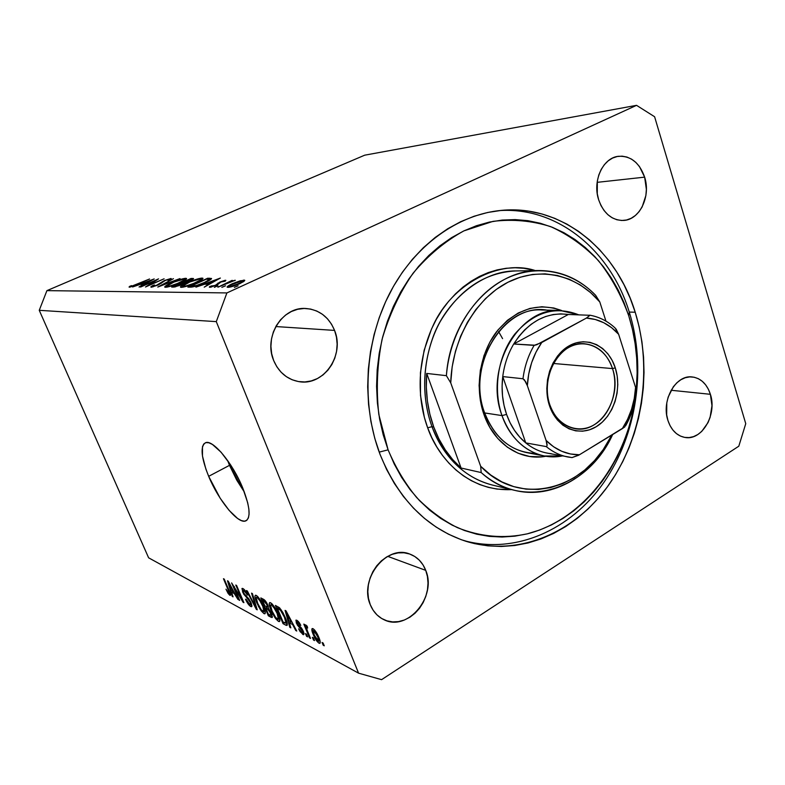 <?xml version="1.0" encoding="UTF-8"?>
<svg xmlns="http://www.w3.org/2000/svg" width="785" height="785" viewBox="0 0 785 785"><rect width="100%" height="100%" fill="white"/><g stroke="black" fill="none" stroke-linecap="round" stroke-linejoin="round"><path stroke-width="1.18" d="M229.505 465.338L244.351 492.067L236.717 480.096L229.505 465.338L208.673 476.328L229.505 465.338L227.601 460.461L229.505 465.338M242.761 488.025C250.091 506.963 251.033 517.943 245.577 520.975C237.904 524.174 218.485 500.3 208.673 476.328L205.866 469.037L202.481 456.046L202.461 446.734L203.766 443.957L205.915 442.603L208.839 442.76L212.431 444.457L221.076 452.199L230.505 464.74L239.18 480.086L242.761 488.025L247.697 502.792L248.855 509.014L249.081 514.116L248.384 517.923L246.794 520.308L244.4 521.191L241.299 520.563L237.629 518.492L229.151 510.417L220.212 498.269L208.673 476.328C201.127 457.429 200.087 446.223 205.542 442.711C212.745 439.168 232.743 463.13 242.761 488.025M635.212 312.234C652.855 369.097 642.591 436.833 608.777 484.914C574.934 532.779 518.316 557.438 465.888 541.267C427.158 528.472 398.535 499.495 380.018 454.329L374.769 438.324L370.932 421.604L368.558 404.383L367.684 386.848L368.332 369.195L370.491 351.641L374.141 334.39L379.224 317.64L385.69 301.577L393.442 286.388L402.391 272.238L412.429 259.286L423.409 247.648L435.214 237.443L447.695 228.769L460.707 221.684L474.111 216.238L487.75 212.47L501.487 210.37L515.176 209.948L528.688 211.155L541.895 213.962L554.671 218.308L566.907 224.118L578.516 231.32L589.378 239.817L599.436 249.512L608.601 260.316L616.814 272.091L624.016 284.749L630.159 298.172L635.212 312.234L639.147 326.815L641.934 341.789L643.563 357.057L644.024 372.473L643.317 387.927L641.453 403.294L638.45 418.454L634.319 433.3L629.089 447.695L622.809 461.521L615.499 474.689L607.237 487.053L598.052 498.534L588.024 509.004L577.23 518.375L565.74 526.539L553.651 533.417L541.051 538.912L528.06 542.965L514.774 545.506L501.321 546.488L487.819 545.85L474.405 543.593L461.217 539.688L448.382 534.153L436.048 527.01L424.361 518.306L413.44 508.101L403.421 496.483L394.443 483.57L386.603 469.469L380.018 454.329C361.1 404.589 364.711 342.113 389.507 293.678C414.431 245.283 458.126 214.207 501.811 210.341C561.991 204.6 616.343 249.748 635.212 312.234L629.266 312.067L635.212 312.234M425.735 570.361C437.127 596.433 407.758 631.974 384.032 619.728C377.762 616.765 373.169 611.741 370.265 604.666L368.469 598.405L367.831 591.694L368.381 584.815L370.098 578.025L372.904 571.617L376.702 565.828L381.324 560.892L386.583 556.997L392.274 554.298L398.162 552.875L404.03 552.787L409.652 554.014L414.804 556.516L419.308 560.176L422.997 564.847L425.735 570.361L427.423 576.494L428.011 583.039L427.472 589.731L425.823 596.345L423.135 602.615L419.494 608.326L415.029 613.242L409.917 617.196L404.334 620.032L398.495 621.612L392.618 621.897L386.936 620.837L381.657 618.482L376.996 614.9L373.15 610.239L370.265 604.666C358.794 579.104 386.681 544.162 409.819 554.073C417.237 556.879 422.546 562.305 425.735 570.361L387.712 556.349L425.735 570.361M710.396 394.305C717.235 414.441 702.035 440.787 685.119 437.471C677.053 435.96 671.332 430.317 667.957 420.554L666.681 414.902L666.789 402.921L668.172 397.063L673.314 386.789L676.876 382.766L680.899 379.714L685.236 377.732L689.711 376.898L694.156 377.232L698.395 378.713L702.271 381.294L705.646 384.846L708.384 389.232L710.396 394.305L711.966 405.678L710.131 417.277L708.011 422.624L701.731 431.426L697.796 434.537L693.528 436.627L689.083 437.588L684.638 437.392L680.34 436.038L676.385 433.565L672.912 430.072L670.066 425.676L667.957 420.554C660.99 400.693 675.699 374.533 692.154 376.937C700.848 378.154 706.932 383.943 710.396 394.305L671.096 390.263L710.396 394.305M644.642 177.145C651.01 196.456 639.657 219.977 623.457 220.457C611.976 220.438 603.724 213.579 598.68 199.861L597.267 193.709L597.336 181.001L598.818 174.947L601.192 169.432L604.362 164.664L608.208 160.827L612.565 158.07L617.265 156.5L622.122 156.156L626.95 157.059L631.562 159.149L635.781 162.348L639.451 166.528L644.642 177.145L646.379 189.401L645.869 195.573L642.169 206.897L639.108 211.626L635.389 215.473L631.14 218.308L626.518 220.006L621.691 220.497L616.863 219.751L612.192 217.798L607.884 214.697L604.097 210.566L600.986 205.552L598.68 199.861C592.224 180.972 602.929 157.707 618.482 156.293C630.757 155.734 639.481 162.681 644.642 177.145L597.14 182.346L644.642 177.145M334.577 330.406C344.988 355.016 323.705 386.289 299.036 381.647C287.3 379.518 278.842 372.473 273.661 360.511L271.649 353.603L270.913 346.362L271.482 339.071L273.337 332.016L276.408 325.5L280.559 319.76L285.632 315.03L291.412 311.498L297.662 309.28L304.148 308.466L310.605 309.064L316.797 311.046L322.488 314.324L327.453 318.769L331.535 324.195L334.577 330.406L336.461 337.158L337.138 344.213L336.579 351.297L334.802 358.156L331.869 364.534L327.894 370.196L323.008 374.936L317.405 378.556L311.272 380.921L304.855 381.942L298.388 381.549L292.118 379.754L286.289 376.614L281.138 372.247L276.87 366.811L273.661 360.511C263.367 336.961 282.364 306.582 305.679 308.476C319.26 309.643 328.886 316.944 334.577 330.406L275.81 326.55L334.577 330.406M738.803 446.204L381.579 679.663L358.568 673.167L216.287 321.624L39.25 310.31L148.62 557.811L358.568 673.167L148.62 557.811L39.25 310.31L216.287 321.624L226.904 292.923L636.547 105.337L364.701 155.185L46.914 290.636L226.904 292.923L46.914 290.636L39.25 310.31L46.914 290.636L364.701 155.185L636.547 105.337L654.602 116.739L745.75 423.664L738.803 446.204L745.75 423.664L654.602 116.739L636.547 105.337L226.904 292.923L216.287 321.624L358.568 673.167L381.579 679.663L738.803 446.204M155.253 280.598L140.113 286.996L158.55 278.871L148.846 285.249L164.104 278.803L145.49 287.006L155.253 280.598L145.49 287.006L164.104 278.803L148.846 285.249L158.55 278.871L140.731 286.996L155.253 280.598M158.256 284.975L151.269 287.232L150.906 286.711L152.967 285.416L154.537 284.994L152.987 286.388L155.901 285.652L164.291 280.618L171.218 278.596L169.678 279.882L167.921 280.402L169.128 279.431L168.324 279.421L164.752 280.716L158.256 284.975L165.409 280.412L168.863 279.352L167.921 280.402L169.678 279.882L170.845 278.508L164.664 280.451L157.628 284.965L152.987 286.388L154.537 284.994L152.967 285.416L151.044 287.241L158.256 284.975M157.775 287.045L173.436 278.675L161.769 285.249L180.01 278.587L157.775 287.045L180.01 278.587L161.769 285.249L173.436 278.675L157.775 287.045M165.527 287.29L164.693 286.967L166.587 285.318L173.544 281.962L182.65 278.832L186.594 278.587L183.435 281.001L177.734 283.64L165.527 287.29C168.579 287.035 173.338 285.524 179.794 282.747C184.504 280.608 186.751 279.185 186.545 278.479L185.672 278.302C182.542 278.616 177.822 280.127 171.513 282.835L171.513 282.835C166.832 284.955 164.585 286.378 164.752 287.114L165.527 287.29M181.355 287.339L180.442 287.006L181.306 285.995L189.411 281.854L198.811 278.616L203.001 278.371L199.841 280.853L194.013 283.571L181.355 287.339C184.583 287.075 189.509 285.514 196.132 282.659C200.911 280.471 203.178 279.009 202.932 278.273L201.99 278.076C198.683 278.4 193.797 279.96 187.33 282.747L187.33 282.747C182.581 284.916 180.305 286.388 180.501 287.143L181.355 287.339M195.926 287.153L220.369 278.047L204.208 287.173L208.575 284.219L204.581 284.229L195.926 287.153L204.581 284.229L208.575 284.219L204.208 287.173L220.369 278.047L195.926 287.153M234.352 287.379L238.1 285.818L234.352 287.379M232.252 283.748L240.308 280.775L244.783 280.373L240.367 283.385L230.731 286.937L227.12 287.114L232.252 283.748C228.67 285.416 226.983 286.564 227.169 287.192L227.974 287.359C230.633 287.173 234.519 285.966 239.631 283.728L244.125 281.226L244.734 280.274L243.899 280.098L232.252 283.748M221.851 287.349L225.521 285.809L221.851 287.349M217.847 287.212L232.174 280.333L230.8 281.334L235.225 280.245L217.847 287.212L228.327 282.522L235.215 280.412L230.8 281.334L232.174 280.333L217.847 287.212M214.315 287.32L217.945 285.809L214.315 287.32M219.898 282.06L225.109 280.304L225.844 280.353L225.128 281.226L221.193 281.844L217.298 284.788L210.292 287.281L209.33 287.065L209.997 286.378L215.257 285.377L219.898 282.06L215.257 285.377L211.656 286.466L211.93 285.75L209.369 287.202L216.16 285.338L220.801 282.021L225.128 281.226L225.521 280.274L219.898 282.06M204.64 282.728L194.16 286.603L187.88 287.124L207.75 278.214L211.518 278.744L204.64 282.728C209.193 280.687 211.489 279.274 211.528 278.479L207.75 278.214L187.88 287.124L190.48 287.133C193.287 287.104 198.006 285.642 204.64 282.728M173.819 287.084L171.689 287.084L191.079 278.439L193.581 278.606L191.501 280.039L185.378 282.384L180.717 285.132L173.819 287.084L181.934 284.602L193.561 278.557L191.079 278.439L171.689 287.084L173.819 287.084M132.587 286.976L154.203 278.93L139.043 286.996L143.272 284.386L140.162 284.396L132.587 286.976L140.162 284.396L143.272 284.386L139.043 286.996L154.203 278.93L132.587 286.976M131.272 286.348L149.562 278.999L133.342 286.054L129.594 287.163L129.054 287.045L129.878 286.25L131.625 285.632L131.272 286.348L131.625 285.632L129.878 286.25L129.368 287.173L137.316 284.366L149.562 278.999L131.272 286.348M233.91 586.817L239.69 600.407L238.875 599.976L231.614 582.902L241.594 598.749L235.775 585.041L236.599 585.463L243.899 602.674L243.016 602.193L233.91 586.817L243.016 602.193L243.899 602.674L236.599 585.463L235.775 585.041L241.594 598.749L231.614 582.902L238.875 599.976L239.69 600.407L233.91 586.817L234.372 586.552L233.91 586.817M251.092 602.792L251.936 606.148L250.66 606.471L248.011 603.812L245.734 599.769L245.479 599.19L246.225 599.406L249.679 604.371L250.66 604.538L250.513 603.017L249.022 600.201L243.556 593.99L241.947 588.573L243.478 588.878L245.872 591.654L247.658 595.069L243.85 590.614L243.036 591.027L243.713 593.077L248.884 598.916L251.092 602.792L243.497 592.596L243.252 590.477L243.85 590.614L247.658 595.069C246.137 591.684 244.567 589.515 242.957 588.564L242.163 588.387L242.643 592.116L250.268 602.389L250.533 604.636L249.875 604.489L245.479 599.19C247.128 602.89 248.855 605.323 250.66 606.471L251.936 605.716L250.66 606.471L251.583 606.697L251.092 602.792M252.427 593.597L257.225 609.827L256.332 609.346L246.48 590.546L247.353 590.997L255.871 607.511L251.524 593.136L252.427 593.597L251.524 593.136L255.871 607.511L247.353 590.997L246.48 590.546L256.332 609.346L257.225 609.827L252.427 593.597M263.937 613.605L261.238 610.907L258.402 606.265L254.909 596.58L255.321 595.256L257.117 595.982L261.601 602.291L265.104 611.005L265.202 613.438L263.937 613.605L264.849 613.801L265.31 612.241L263.495 606.305C261.366 601.153 258.962 597.513 256.273 595.393L255.4 595.226C254.536 596.247 255.027 598.837 256.872 602.998L260.267 609.494L260.806 609.18L260.267 609.494L263.937 613.605L265.32 612.771L263.937 613.605M278.42 621.377L275.613 618.6L272.699 613.841L269.176 603.95L269.628 602.615L271.512 603.38L276.153 609.866L279.705 618.766L279.764 621.239L278.42 621.377L279.401 621.592L279.892 620.022L278.076 613.968C275.918 608.699 273.435 604.97 270.639 602.772L269.706 602.586C268.794 603.626 269.265 606.265 271.129 610.494L274.613 617.147L275.172 616.814L274.613 617.147L278.42 621.377L279.902 620.484L278.42 621.377M289.341 622.78L290.823 627.853L289.812 627.313L285.083 610.387L286.025 610.867L296.74 631.032L295.719 630.483L292.599 624.507L289.341 622.78L292.599 624.507L295.719 630.483L296.74 631.032L286.025 610.867L285.083 610.387L289.812 627.313L290.823 627.853L289.341 622.78L290.823 621.877L289.341 622.78M323.126 643.043L324.254 645.8L323.194 645.231L322.066 642.473L323.126 643.043L322.066 642.473L323.194 645.231L324.254 645.8L323.126 643.043M318.798 637.302L320.192 641.482L320.035 643.239L318.651 642.954L316.63 640.825L312.97 633.848L312.037 628.667L313.392 628.913L314.971 630.463L318.798 637.302C317.218 633.318 315.305 630.453 313.048 628.707L312.234 628.54C311.508 629.344 311.831 631.317 313.225 634.466C314.785 638.47 316.708 641.365 318.995 643.17L320.28 642.375L318.995 643.17L319.848 643.357C320.565 642.532 320.221 640.511 318.798 637.302M313.401 637.862L314.52 640.58L313.49 640.02L312.371 637.302L313.401 637.862L312.371 637.302L313.49 640.02L314.52 640.58L313.401 637.862M307.583 631.287L310.526 638.431L309.506 637.881L303.815 624.104L304.835 624.634L305.748 626.842L305.738 624.948L307.21 626.263L307.641 628.039L306.729 627.382L306.454 627.931L307.583 631.287L306.601 628.569L306.601 627.382L307.641 628.039L307.21 626.263L305.679 624.958L305.748 626.842L304.835 624.634L303.815 624.104L309.506 637.881L310.526 638.431L307.583 631.287M306.484 634.162L307.592 636.861L306.582 636.311L305.473 633.623L306.484 634.162L305.473 633.623L306.582 636.311L307.592 636.861L306.484 634.162M303.344 631.336L304.04 633.701L303.599 634.702L300.184 631.729L298.614 628.834L301.764 632.376L302.647 632.681L302.568 631.366L297.201 624.831L295.906 620.199L297.348 620.582L299.428 622.868L300.802 625.419L297.75 622.289L297.054 622.181L297.348 623.653L301.499 628.029L303.344 631.336L297.191 623.3L297.132 622.132L297.75 622.289L300.802 625.419L296.897 620.317L296.043 620.121L296.318 623.054L302.48 631.14L302.598 632.7L302.058 632.563L298.614 628.834L302.794 634.466L304.04 633.711L302.794 634.466L303.687 634.682L303.344 631.336M285.348 617.697L287.232 625.174L286.123 625.311L283.042 623.683L275.417 605.421L279.548 607.806L282.796 612.369L285.348 617.697L279.548 607.806L275.417 605.421L283.042 623.683L285.72 625.115L287.339 624.144L285.72 625.115L286.937 625.419C287.634 624.242 287.104 621.661 285.348 617.697M271.453 613.37L272.277 617.412L268.342 615.793L260.836 597.925L265.673 601.281L268.009 605.608L268.401 608.326L271.453 613.37L268.401 608.326L267.793 605.058C266.4 601.987 264.967 600.064 263.505 599.298L260.836 597.925L268.342 615.793L271.011 617.226L272.395 616.402L271.011 617.226L272.11 617.53L271.453 613.37M231.585 592.175L233.066 596.855L232.242 596.414L227.473 580.772L237.963 599.485L234.283 593.597L231.585 592.175L234.283 593.597L237.963 599.485L228.249 581.175L227.473 580.772L232.242 596.414L233.066 596.855L231.585 592.175L232.978 591.37L231.585 592.175M229.819 595.285L225.962 589.192L228.739 593.126L229.24 593.391L229.328 592.734L223.46 578.712L224.245 579.124L229.544 591.547L230.329 595.403C230.702 594.696 230.309 593.087 229.142 590.585L224.245 579.124L223.46 578.712L229.269 592.498L229.024 593.342L225.962 589.192L228.131 593.47L228.729 593.117L228.131 593.47L229.819 595.285L230.554 594.853L229.819 595.285M323.852 644.819L323.194 645.231L323.852 644.819M313.882 634.064L313.225 634.466L313.882 634.064M314.265 635.016L313.411 630.61L314.716 630.159L313.843 630.698L317.797 636.88L318.455 636.478L317.797 636.88L318.641 641.286L314.265 635.016L316.551 639.451L318.73 641.237L318.141 637.734L315.501 632.435L313.225 630.797L314.265 635.016M314.128 639.628L313.49 640.02L314.128 639.628M310.144 637.489L309.506 637.881L310.144 637.489M307.043 626.047L305.748 626.842L307.043 626.047M307.416 627.087L306.847 627.431L307.416 627.087M307.21 635.928L306.582 636.311L307.21 635.928M303.098 630.767L302.48 631.14L303.098 630.767M302.392 629.384L301.744 629.776L302.392 629.384M301.43 627.951L300.488 628.53L301.43 627.951M296.985 622.652L296.318 623.054L296.985 622.652M300.488 624.772L299.899 625.135L300.488 624.772M298.604 621.769L297.75 622.289L298.604 621.769M290.538 626.881L289.812 627.313L290.538 626.881M296.269 630.149L295.719 630.483L296.269 630.149M293.109 624.203L292.599 624.507L293.109 624.203M288.752 620.788L286.79 612.31L286.358 612.565L288.478 616.657L288.949 616.372L288.478 616.657L291.372 622.171L291.873 621.867L288.752 620.788L291.372 622.171L286.358 612.565L288.752 620.788M284.494 622.799L283.042 623.683L284.494 622.799M283.1 622.054L277.252 608.041L278.724 607.168L277.252 608.041L278.832 608.866L279.941 608.208L278.832 608.866L280.274 609.896L280.971 609.474L280.274 609.896L284.386 617.167L284.975 616.814L284.386 617.167L285.887 621.465L286.603 621.033L285.887 621.465L285.779 623.212L283.1 622.054L286.025 622.917L284.386 617.167L280.873 610.602L277.252 608.041L283.1 622.054M271.708 610.151L271.129 610.494L271.708 610.151M272.061 611.005C270.57 607.698 270.158 605.618 270.825 604.764L272.483 604.342L271.531 604.911L275.015 609.111L275.555 608.787L275.015 609.111L277.125 613.428L277.694 613.085L277.125 613.428C278.547 616.637 278.911 618.639 278.224 619.414L277.527 619.267C275.447 617.599 273.622 614.851 272.061 611.005L275.741 617.579L278.439 619.257L277.125 613.428L273.209 606.442L271.384 604.833L270.491 605.157L272.061 611.005M269.775 614.94L268.342 615.793L269.775 614.94M264.859 605.834L262.612 600.486L264.054 599.632L262.612 600.486L264.074 601.241L265.134 600.613L264.074 601.241L267.008 604.882L267.567 604.558L267.008 604.882L267.263 606.962L264.859 605.834L267.263 606.962L267.008 604.882L265.507 602.291L262.612 600.486L264.859 605.834M267.41 606.864L268.264 606.363L267.4 606.884M268.372 614.194L265.742 607.924L268.284 606.413L265.742 607.924L267.391 608.797L268.47 608.159L267.391 608.797L270.55 612.908L271.1 612.575L270.55 612.908L270.943 615.391L268.372 614.194L270.776 615.401L271.139 614.881L268.97 610.112L265.742 607.924L268.372 614.194M270.992 615.361L271.983 614.763M257.421 602.674L256.872 602.998L257.421 602.674M257.755 603.479C256.283 600.231 255.861 598.19 256.499 597.346L258.069 596.943L257.156 597.483L260.512 601.565L261.032 601.261L260.512 601.565L262.583 605.784L263.132 605.461L262.583 605.784C263.986 608.944 264.359 610.907 263.711 611.672L263.053 611.535C261.062 609.925 259.295 607.247 257.755 603.479L261.336 609.896L263.927 611.515L262.838 606.403L259.217 599.544L257.156 597.483L256.175 597.748L257.755 603.479M256.98 608.964L256.332 609.346L256.98 608.964M256.45 607.178L255.871 607.511L256.45 607.178M255.674 604.587L255.066 604.95L255.674 604.587M250.778 602.085L250.268 602.389L250.778 602.085M247.658 597.552L246.843 598.033L247.658 597.552M243.203 591.802L242.643 592.116L243.203 591.802M247.432 594.549L246.912 594.853L247.432 594.549M244.734 590.104L243.85 590.614L244.734 590.104M239.376 599.681L238.875 599.976L239.376 599.681M242.104 598.455L241.594 598.749L242.104 598.455M243.556 601.879L243.016 602.193L243.556 601.879M232.821 596.07L232.242 596.414L232.821 596.07M231.006 590.34L228.975 582.539L233.587 591.233L231.006 590.34L233.174 591.478L228.612 582.745L231.006 590.34M229.799 592.184L229.269 592.498L229.799 592.184M228.896 590.016L228.406 590.3L228.896 590.016M244.292 281.089L243.899 280.098L244.292 281.089M242.025 280.961L242.614 281.089C242.8 281.56 241.505 282.443 238.738 283.738L229.868 286.496L230.103 287.084L229.279 286.368C229.083 285.907 230.358 285.034 233.106 283.758L242.025 280.961L230.996 284.808L229.426 286.447L233.596 285.711L240.877 282.669L242.594 281.373L242.025 280.961M210.351 287.271L209.997 286.378L210.351 287.271M217.308 284.778L217.003 284.023L217.308 284.778M218.328 284.17L217.906 283.1L218.328 284.17M216.385 279.813L210.4 283.679L207.083 283.297L207.456 284.219L207.083 283.297L216.385 279.813L207.083 283.297L210.243 283.277L216.385 279.813M208.113 279.117L207.75 278.214L208.113 279.117M210.174 279.892L209.487 278.194L210.174 279.892M190.686 286.211L206.494 279.117L209.202 279.323C209.418 279.892 207.642 281.03 203.864 282.728L194.768 286.437L191.658 286.211L191.991 287.035L191.658 286.211L190.686 286.211L191.059 287.124L190.686 286.211L196.525 285.504L204.493 282.453L209.212 279.646L206.494 279.117L190.686 286.211M202.432 279.185L201.99 278.076L202.432 279.185M200.018 278.969L200.734 279.126C201.088 279.676 199.302 280.863 195.377 282.659L195.377 282.659C189.941 284.994 185.937 286.25 183.356 286.427L183.612 287.035L182.65 286.27C182.424 285.681 184.23 284.504 188.066 282.747C193.375 280.461 197.359 279.205 200.018 278.969L189.774 282.001L182.601 286.162L185.976 286.015L193.64 283.414L199.9 280.265L200.793 279.234L200.018 278.969M191.687 279.941L191.079 278.439L191.687 279.941M192.982 279.215L192.659 278.42L192.982 279.215M189.823 279.313L191.432 279.401L189.793 280.814L184.112 282.07L184.593 283.248L183.631 282.08L184.2 283.483L183.631 282.08L189.823 279.313L183.631 282.08L189.685 280.549L191.462 279.46L189.823 279.313M181.639 282.963L183.435 283.1L181.315 284.876L175.408 286.191L175.663 286.819L174.398 286.191L174.731 287.006L174.398 286.191L181.639 282.963L174.398 286.191L177.92 285.809L182.856 283.768L183.386 283.051L181.639 282.963M186.084 279.313L185.672 278.302L186.084 279.313M183.749 279.175L184.396 279.303C184.72 279.843 182.954 280.991 179.088 282.757L179.088 282.757C173.789 285.014 169.923 286.231 167.48 286.407L167.725 286.986L166.842 286.26C166.646 285.691 168.432 284.543 172.209 282.826C177.381 280.618 181.227 279.401 183.749 279.175L173.877 282.109L166.793 286.152L169.982 286.005L177.4 283.483L183.533 280.422L184.455 279.421L183.749 279.175M161.151 283.454L160.886 282.826L161.151 283.454M162.515 282.384L162.23 281.707L162.515 282.384M150.602 280.49L144.95 283.846L142.37 283.571L142.713 284.386L142.37 283.571L150.602 280.49L142.37 283.571L144.832 283.562L150.602 280.49M130.212 287.055L129.878 286.25L130.212 287.055M551.099 311.115C508.15 298.418 464.749 362.601 484.688 412.949L502.007 415.599C483.766 368.675 519.032 306.945 560.196 310.477L578.653 314.805C555.25 305.62 533.957 312.057 514.783 334.116C498.004 355.654 492.725 389.193 502.007 415.599C511.81 444.467 537.774 461.129 562.315 455.948L544.407 455.997L526.617 452.592C507.238 448.294 493.265 435.076 484.688 412.949L484.011 414.686L489.918 427.54L497.808 438.501L507.336 447.175L518.09 453.23L529.639 456.487L541.513 456.85L545.909 456.252C520.69 461.227 494.118 444.124 484.011 414.686L484.688 412.949C495.198 439.011 512.183 452.503 535.645 453.426M538.775 270.54L515.745 270.933C484.59 272.562 459.392 289.488 440.14 321.713C423.115 352.848 419.955 393.785 431.995 426.677L427.668 427.796C419.465 405.825 414.058 367.36 432.967 325.853C451.709 283.748 500.025 258.716 535.36 270.599L524.027 268.303L515.107 267.754L506.109 268.284L497.131 269.903L488.241 272.601L479.557 276.379L471.147 281.197L463.111 287.016L455.536 293.806L448.51 301.479L442.112 309.967L436.411 319.201L431.485 329.062L424.135 350.296L420.426 372.747L420.505 395.444L424.371 417.394L427.668 427.796L431.819 437.667L436.774 446.9L442.485 455.418L448.873 463.111L455.859 469.93L463.385 475.808L471.353 480.695L479.684 484.551L488.28 487.348L497.062 489.084L511.584 489.614C464.347 491.626 436.264 453.553 427.668 427.796L431.995 426.677C439.58 447.882 458.126 476.387 492.499 485.081L514.911 490.399C502.645 487.465 491.41 481.519 481.195 472.57L461.08 468.027C449.099 457.42 439.992 443.741 433.742 426.991C427.648 410.123 425.303 392.274 426.706 373.434L446.39 375.672C450.129 317.974 494.207 269.922 538.775 270.54C560.657 270.609 579.605 278.861 595.638 295.297C571.941 270.619 536.253 263.358 504.902 279.195C473.62 295.042 449.756 333.596 446.39 375.672L450.727 382.854L480.675 466.29L490.851 475.111L501.958 481.931L513.753 486.621L525.979 489.124L538.373 489.438L550.687 487.583L562.678 483.638L574.12 477.722L584.805 469.979L594.539 460.569L603.155 449.697L611.809 435.057C586.572 489.359 520.612 508.395 480.675 466.29L481.195 472.57C523.36 511.27 588.102 489.281 612.663 434.537C593.745 475.102 552.964 499.829 514.911 490.399M379.194 452.121L388.094 449.834L378.821 414.47C376.064 389.419 377.143 364.397 382.06 339.385C389.144 315.079 399.467 293.04 413.038 273.259C428.139 255.341 445.085 241.211 463.876 230.888L493.019 221.36C512.88 218.995 532.122 220.762 550.746 226.659C568.595 234.744 584.56 246.147 598.631 260.855C611.348 277.125 621.386 295.445 628.756 315.825L629.266 312.067C610.691 250.955 557.978 206.455 499.054 210.625C557.978 206.455 610.691 250.955 629.266 312.067C646.722 368.106 636.851 434.782 603.822 482.481C570.744 529.963 515.235 555.073 463.248 540.404C515.235 555.073 570.744 529.963 603.822 482.481C636.851 434.782 646.722 368.106 629.266 312.067L628.756 315.825L632.494 329.612L635.153 343.791L636.704 358.235L637.145 372.826L636.242 390.155C638.656 364.485 636.164 339.709 628.756 315.825L623.957 302.539L618.119 289.861L611.279 277.91L603.498 266.792L594.804 256.616L585.286 247.491L574.993 239.513L564.022 232.752L552.444 227.326L540.374 223.274L527.913 220.683L515.166 219.604L502.263 220.065L489.32 222.096L476.485 225.707L463.876 230.888L451.65 237.6L439.924 245.813L428.836 255.449L418.533 266.429L409.122 278.636L400.733 291.951L393.462 306.238L387.407 321.35L382.638 337.089L379.214 353.309L377.183 369.804L376.574 386.387L377.379 402.862L379.597 419.053L383.188 434.772L388.094 449.834L379.194 452.121M515.745 270.933C480.773 270.648 444.614 302.313 432.368 338.963C419.798 375.495 424.832 407.111 431.995 426.677L433.742 426.991L431.995 426.677C444.624 458.352 464.789 477.82 492.499 485.081M599.799 301.95L590.624 292.628L580.37 284.994L569.213 279.224L557.379 275.476L545.075 273.857L532.544 274.446L520.062 277.252L507.885 282.276L496.277 289.429L485.513 298.594L475.828 309.594L467.467 322.213L460.638 336.166L455.486 351.16L452.16 366.84L450.727 382.854C451.954 339.571 475.759 298.565 507.885 282.276C540.051 265.938 576.828 274.828 599.799 301.95L595.638 295.297L599.799 301.95L605.951 321.143L599.799 301.95M484.011 414.686L480.341 400.468L479.095 385.474L480.332 370.324L483.982 355.644L489.909 342.054L497.847 330.112L507.444 320.3L518.286 312.979L529.934 308.417L541.905 306.739L553.729 307.975L561.726 310.546C537.597 301.989 515.873 309.054 496.552 331.761C479.645 353.888 474.483 387.888 484.011 414.686M634.702 402.116L631.866 416.364L627.951 430.406L622.996 444.025L617.03 457.115L610.102 469.558L602.262 481.244L593.558 492.077L584.06 501.949L573.825 510.77L562.953 518.453L551.512 524.91L539.609 530.052L527.324 533.829L514.783 536.175L502.086 537.028L489.359 536.381L476.721 534.192L464.308 530.454L452.238 525.185L440.65 518.404L429.66 510.162L419.416 500.516L410.025 489.546L401.606 477.368L394.266 464.082L388.094 449.834C395.65 467.654 405.158 483.55 416.629 497.504C429.012 510.113 442.583 520.151 457.331 527.618C480.332 536.832 503.656 538.903 527.284 533.839C581.665 520.151 624.615 465.122 634.702 402.116M502.586 338.639L498.544 331.505M544.407 455.997C524.802 451.64 510.662 438.177 502.007 415.599L484.688 412.949C466.633 366.958 501.389 306.523 542.101 309.987L560.196 310.477M426.706 373.434L426.334 387.27L427.393 400.958L429.886 414.274L433.742 426.991L438.893 438.903L445.252 449.825L452.69 459.578L461.08 468.027L426.706 373.434L461.08 468.027L481.195 472.57L480.675 466.29L450.727 382.854L446.39 375.672L426.706 373.434M549.824 404.785C556.82 425.794 577.848 434.811 594.284 424.724C610.818 414.931 619.179 388.918 612.506 368.587L615.283 367.851C622.269 389.183 613.517 416.452 596.188 426.736C578.967 437.343 556.889 427.913 549.539 405.855L549.824 404.785C539.393 377.124 560.343 340.896 584.452 343.751C597.807 345.302 607.158 353.584 612.506 368.587C622.76 396.965 600.446 433.722 575.238 428.708C563.385 426.432 554.916 418.464 549.824 404.785L549.539 405.855L547.469 397.465L546.792 388.634L547.528 379.714L549.637 371.06L553.052 363.033L557.615 355.948L563.149 350.081L569.41 345.665L576.161 342.849L583.127 341.74L590.035 342.358L596.629 344.654L602.654 348.54L607.894 353.849L612.153 360.374L615.283 367.851L617.187 376.015L617.795 384.562L617.079 393.167L615.067 401.537L611.849 409.348L607.511 416.325L602.232 422.193L596.188 426.736L589.594 429.778L582.706 431.181L575.778 430.867L569.076 428.846L562.865 425.176L557.399 419.985L552.895 413.459L549.539 405.855C541.915 383.953 551.453 355.37 569.41 345.665C587.268 335.627 608.561 346.381 615.283 367.851L612.506 368.587L553.454 363.475L612.506 368.587C606.079 348.108 585.757 337.893 568.752 347.461C551.639 356.724 542.572 383.934 549.824 404.785M551.247 453.691C541.993 452.768 533.496 449.167 525.764 442.897C517.207 435.783 510.819 426.294 506.58 414.411L510.103 422.811L514.548 430.455L519.798 437.186L525.764 442.897L502.753 376.584L502.096 386.308L502.528 395.983L504.039 405.413L506.58 414.411L502.007 415.599L506.58 414.411C502.469 402.44 501.193 389.831 502.753 376.584C504.264 364.691 507.924 353.829 513.714 343.997C528.246 321.624 546.448 311.782 568.33 314.481L560.775 313.872L553.15 314.549L545.595 316.522L538.245 319.76L531.249 324.215L524.743 329.808L518.856 336.441L513.714 343.997L568.33 314.481L589.918 315.285L586.405 318.082L536.42 344.909M625.145 425.284C630.512 415.559 633.917 404.952 635.359 393.481L636.252 392.696L636.35 391.077L635.565 387.407L618.629 334.282L616.068 328.974M535.291 345.233L513.714 343.997L568.33 314.481L589.918 315.285L587.17 317.65L541.729 342.515L536.027 352.092L531.641 362.68L528.717 373.984L527.343 385.661L546.105 440.454L547.066 445.595M546.232 446.587L525.764 442.897C532.318 448.245 539.491 451.65 547.273 453.131L572.029 457.576L579.438 454.77C566.956 454.858 555.839 450.09 546.105 440.454L547.047 444.231L547.027 445.851L546.232 446.587C552.866 452.032 560.117 455.506 567.977 457.007C560.127 455.516 552.875 452.042 546.232 446.587L525.764 442.897L502.753 376.584L522.977 378.753L524.419 379.842L527.343 385.661L546.105 440.454L553.533 446.743L561.736 451.287L570.45 453.975L579.438 454.77L624.742 426.932M572.029 457.576L578.633 455.241L622.299 428.669L627.549 419.376L631.572 409.221L634.27 398.476L635.565 387.407L618.629 334.282L611.643 327.718L603.802 322.743L595.315 319.495L586.405 318.082C598.847 318.916 609.592 324.313 618.629 334.282L615.116 328.012M513.714 343.997C507.924 353.829 504.264 364.691 502.753 376.584L522.977 378.753C524.527 366.575 528.246 355.458 534.124 345.38L513.714 343.997M636.252 392.696L635.565 387.407C634.643 402.725 630.227 416.482 622.299 428.669L624.88 426.804M625.586 425.892L625.596 425.872C631.346 415.716 634.908 404.618 636.282 392.569M522.977 378.753L525.636 381.696L527.343 385.661C528.305 369.421 533.093 355.036 541.729 342.515L534.124 345.38C528.246 355.458 524.527 366.575 522.977 378.753M246.804 520.298L245.577 520.975M313.411 630.61L314.52 629.933M318.749 641.217L319.946 640.481M306.601 627.382L307.367 626.911M302.686 632.641L303.628 632.062M297.132 622.132L298.29 621.426M285.926 623.123L287.025 622.456M270.825 604.764L272.14 603.979M278.39 619.316L279.656 618.56M256.499 597.346L257.765 596.6M263.858 611.584L265.075 610.867M250.621 604.587L251.563 604.028M243.252 590.477L244.449 589.78M229.298 593.362L230.074 592.92M242.663 281.207L242.977 282.011M229.279 286.368L229.603 287.182M211.391 286.407L211.626 286.996M200.793 279.283L201.127 280.108M182.65 286.27L183.013 287.153M183.464 283.189L183.7 283.758M184.455 279.44L184.779 280.235M166.842 286.26L167.185 287.094M152.761 286.329L152.996 286.888M169.128 279.45L169.344 279.98M572.137 457.596L568.006 457.017M589.692 315.168C599.24 316.855 607.757 321.173 615.244 328.11"/></g></svg>
